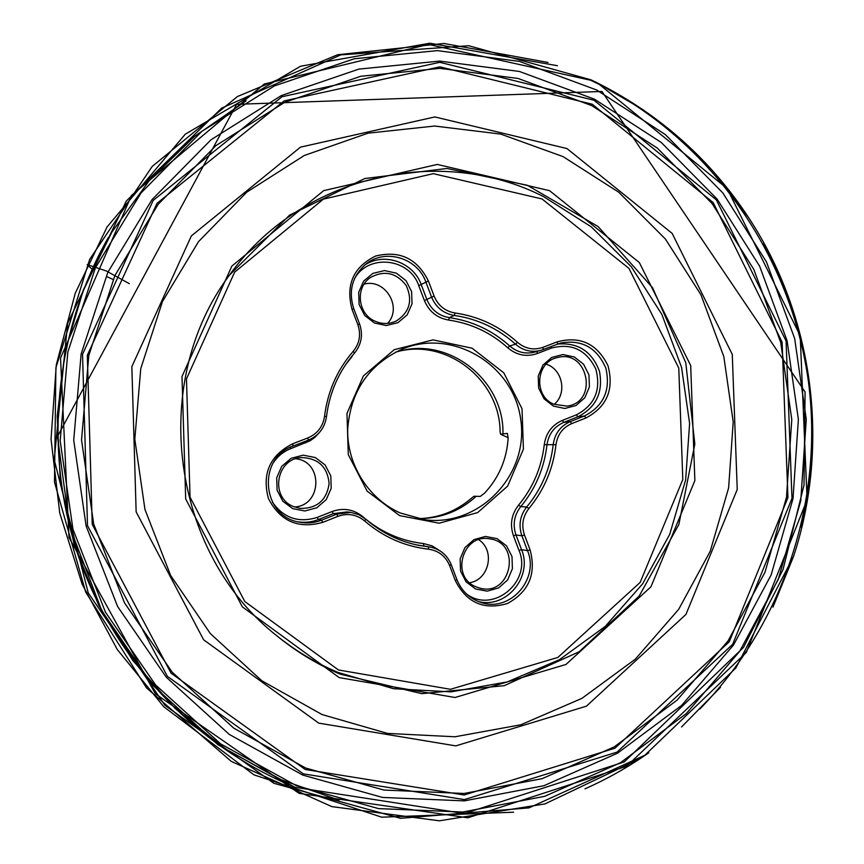<?xml version="1.0" encoding="UTF-8"?>
<svg xmlns="http://www.w3.org/2000/svg" width="864" height="864" viewBox="0 0 864 864"><rect width="100%" height="100%" fill="white"/><g stroke="black" fill="none" stroke-linecap="round" stroke-linejoin="round"><path stroke-width="1.3" d="M295.715 458.752C323.255 461.333 322.196 505.602 294.527 506.984M293.414 506.52L300.1 508.421C316.969 508.626 326.646 500.353 329.13 483.602C327.456 466.776 318.19 458.093 301.342 457.564C276.091 458.687 269.752 497.491 293.414 506.52M478.732 539.698C495.407 550.411 489.294 579.701 469.692 582.746M475.999 586.807L479.207 587.941C511.013 597.823 522.472 542.678 489.488 538.823C462.532 533.412 450.22 576.904 475.999 586.807M546.08 364.154C562.55 369.047 567.454 393.52 554.148 404.395M553.684 404.19L566.935 406.123C598.892 402.419 588.136 348.646 557.215 357.61C535.864 361.908 533.261 395.885 553.684 404.19M364.111 284.105C385.366 278.316 402.732 307.519 387.569 323.417M374.987 321.17C382.244 324.346 389.394 324.259 396.436 320.922C409.622 312.152 412.895 300.38 406.253 285.617C396.446 272.711 384.534 269.989 370.526 277.463C354.985 287.431 357.685 313.956 374.987 321.17M420.012 518.584C439.668 517.72 456.926 510.84 471.787 497.934L474.023 496.249L480.254 496.422L484.499 493.225C498.949 477.684 506.833 459.238 508.151 437.897L507.352 433.393L500.58 434.236L508.162 437.713M417.388 518.54L421.848 518.562C442.724 517.784 460.858 510.354 476.248 496.238M502.956 433.825C504.349 381.1 450.23 337.122 399.6 351.065L395.302 352.253M397.818 351.529C447.271 338.44 499.986 380.408 500.105 431.795L500.58 434.236M400.28 512.989L424.775 519.772C479.488 527.029 528.844 474.995 520.808 420.196C514.253 365.191 453.038 327.845 402.106 349.132C368.312 364.943 350.168 391.91 347.663 430.056C347.22 465.242 368.777 499.025 400.28 512.989M399.676 515.635L367.168 491.173L348.289 454.626L346.972 413.392L363.442 375.894L394.243 349.682L433.058 339.887L472.111 348.214L503.777 372.805L522.029 408.758L523.411 449.118L507.632 486.13L477.641 512.6L439.15 523.206L399.676 515.635M292.766 508.658L282.83 501.25L277.085 490.223L276.696 477.76L281.729 466.366L291.179 458.298L303.156 455.155L315.263 457.542L325.123 464.951L330.804 475.934L331.204 488.311L326.225 499.662L316.85 507.751L304.916 510.97L292.766 508.658M475.621 589L466.074 581.839L460.544 571.072L460.134 558.857L464.929 547.625L473.969 539.633L485.428 536.436L497.048 538.65L506.52 545.832L511.996 556.546L512.406 568.685L507.676 579.874L498.712 587.887L487.274 591.16L475.621 589M374.458 323.017L364.727 315.511L359.1 304.528L358.7 292.248L363.614 281.146L372.848 273.402L384.545 270.572L396.392 273.175L406.048 280.692L411.62 291.622L412.02 303.815L407.171 314.885L398.012 322.639L386.348 325.555L374.458 323.017M553.424 406.102L544.072 398.833L538.65 388.12L538.229 376.078L542.916 365.126L551.74 357.437L562.95 354.542L574.322 356.983L583.6 364.262L588.978 374.933L589.399 386.899L584.777 397.807L576.018 405.508L564.829 408.478L553.424 406.102M359.586 324C363.204 334.703 361.519 344.39 354.51 353.074C338.839 371.272 329.508 392.472 326.495 416.653C324.778 427.842 318.73 435.683 308.351 440.154L293.134 446.018C256.964 457.92 261.641 516.402 299.246 522.137C306.893 523.627 314.356 522.968 321.613 520.15L336.744 514.156L350.762 512.384L358.754 514.642L365.731 519.145C381.164 532.516 398.736 541.231 418.435 545.292L430.758 547.182C440.5 549.45 447.314 555.26 451.213 564.624L456.916 579.625C461.549 590.976 469.53 598.579 480.87 602.424C509.717 612.803 539.73 579.161 527.504 550.638L521.878 535.766C518.357 525.269 519.955 515.689 526.684 507.006C541.652 488.84 550.498 467.986 553.23 444.452C554.828 433.544 560.498 425.93 570.24 421.621L584.453 415.994C603.677 406.004 610.816 390.085 605.88 368.237C596.992 347.717 581.893 339.314 560.574 343.04L540.821 350.374C531.457 352.685 523.012 350.611 515.473 344.164C497.923 328.406 477.533 318.838 454.302 315.446C443.513 313.556 435.942 307.444 431.579 297.108L425.866 282.01C417.668 258.152 385.549 248.206 366.206 263.855C352.274 275.843 348.127 290.812 353.786 308.783L359.586 324L357.826 324.594L352.026 309.344C345.514 284.785 353.365 267.03 375.57 256.057C399.557 250.15 417.161 258.455 428.393 280.984L434.106 296.093C438.124 305.608 445.1 311.245 455.036 312.995C478.753 316.451 499.554 326.225 517.471 342.317C525.182 348.818 533.693 350.492 542.992 347.317L557.291 341.809C580.262 335.761 597.154 343.732 607.986 365.72C614.25 389.47 606.884 406.89 585.878 418.003L571.655 423.641C562.68 427.615 557.464 434.624 555.984 444.679C553.208 468.688 544.18 489.974 528.908 508.518C522.72 516.521 521.24 525.344 524.48 535.01L530.107 549.893C536.49 573.869 528.93 591.732 507.449 603.504C483.991 610.459 466.625 602.824 455.328 580.608L449.615 565.585C445.608 556.146 438.588 550.681 428.576 549.191C404.568 546.404 383.249 536.987 364.608 520.938C356.594 514.436 347.695 512.903 337.9 516.359L322.758 522.364C298.253 529.222 280.141 521.262 268.412 498.485C261.792 473.688 269.849 455.458 292.583 443.815L307.822 437.94C317.38 433.825 322.952 426.611 324.54 416.297C327.618 391.597 337.154 369.954 353.149 351.367C359.608 343.386 361.174 334.454 357.826 324.594M87.21 264.589L106.434 271.026L129.276 283.651M113.108 279.504L107.32 276.869M92.156 269.298L89.294 266.641M339.217 677.614L242.363 606.874L185.684 498.906L181.991 376.52L231.854 266.09L323.665 190.642L437.281 164.43L549.558 190.674L639.328 262.526L690.692 365.504L694.872 480.578L650.905 586.861L565.985 664.459L455.047 697.496L339.217 677.614M322.002 714.539L387.58 733.428L455.026 736.776L520.884 724.766L581.936 698.35L635.332 659.156L678.704 609.293L710.23 551.264L728.633 487.858L733.212 421.967L723.816 356.594L700.888 294.656L665.366 238.993L618.754 192.218L563.058 156.611L500.753 134.093L434.689 126.036L368.075 133.164L304.268 155.498L246.661 192.229L198.461 241.726L162.443 301.568L140.767 368.615L134.806 439.225L144.958 509.49L170.651 575.5L210.384 633.625L261.814 680.767L322.002 714.539M294.689 787.158C196.052 746.658 114.685 661.165 78.505 556.427C42.854 451.526 54.389 332.23 108.346 237.492M594.41 99.166L661.295 142.495L717.142 199.12L759.65 266.242L787.093 340.772L798.379 419.386L793.012 498.625L771.12 575.003L733.493 645.052L681.566 705.467L617.468 753.224L543.92 785.711L464.314 800.874L382.504 797.44L302.702 775.051L229.241 734.389L166.309 677.257L117.612 606.517L86.119 526.003L73.721 440.208L81.13 354.035L107.816 272.333L152.032 199.627L211.032 139.741L281.318 95.591L358.895 69.098L439.614 61.096L519.394 71.453L594.41 99.166M596.646 89.996L519.48 61.398L437.378 50.63L354.272 58.763L274.342 85.946L201.895 131.317L141.037 192.953L95.407 267.818L67.846 351.994L60.178 440.802L72.954 529.222L105.451 612.187L155.671 685.044L220.579 743.85L296.309 785.657L378.54 808.607L462.791 812.03L544.73 796.306L620.374 762.793L686.286 713.588L739.638 651.391L778.28 579.334L800.755 500.807L806.263 419.342L794.664 338.537L766.465 261.911L722.79 192.877L665.399 134.622L596.646 89.996M591.646 105.57L518.065 78.451L439.841 68.364L360.742 76.28L284.742 102.308L215.914 145.616L158.155 204.325L114.89 275.562L88.787 355.59L81.54 439.992L93.679 524.005L124.513 602.867L172.174 672.16L233.777 728.158L305.716 768.042L383.886 790.042L464.054 793.476L542.095 778.68L614.218 746.896L677.117 700.121L728.06 640.904L765.007 572.216L786.499 497.308L791.78 419.58L780.71 342.457L753.775 269.352L712.055 203.526L657.245 148.025L591.646 105.57M566.957 148.554L672.17 233.41L732.272 354.413L737.24 489.456L685.94 614.434L586.418 706.18L455.792 745.88L318.73 723.125L203.634 639.814L136.145 511.877L131.846 366.638L191.376 235.894L300.478 147.139L434.84 116.942L566.957 148.554M340.146 674.136L421.751 693.662L504.22 685.681L579.107 651.791L639.144 596.084L678.866 524.491L694.84 444.118L685.768 362.632L652.547 287.712L598.104 226.541L527.375 185.285L446.98 168.469L364.846 178.524L289.548 215.168L229.414 275.195C148.565 382.86 171.223 553.414 277.376 636.239C296.633 651.92 317.563 664.556 340.146 674.136M228.744 276.124C299.484 175.651 439.43 143.543 543.478 196.571L591.257 226.832L631.303 266.749L661.846 314.377L681.566 367.438L689.612 423.479L685.638 479.952L669.751 534.244L642.589 583.848L605.297 626.357L559.494 659.653L507.244 681.923L451.008 691.87L393.563 688.716L337.824 672.365C315.792 663.012 295.348 650.732 276.491 635.515M355.298 352.123L351.875 356.184M466.43 593.924C493.15 614.25 532.472 581.332 518.994 550.4L513.443 535.745C509.695 524.578 511.402 514.372 518.573 505.127C533.056 487.577 541.609 467.435 544.255 444.69C545.962 433.069 552.01 424.969 562.388 420.39L576.407 414.839C594.832 405.108 601.301 389.837 595.814 369.025C586.31 349.758 571.482 342.781 551.351 348.095L537.268 353.538C526.522 357.199 516.683 355.288 507.751 347.771C490.774 332.554 471.053 323.32 448.589 320.058C437.108 318.049 429.041 311.537 424.397 300.553L418.759 285.671C409.622 257.915 367.978 253.411 354.337 279.05M364.327 265.378C383.627 251.802 413.413 262.04 421.243 284.666L426.881 299.56C431.19 309.744 438.664 315.77 449.312 317.639C472.241 320.976 492.372 330.415 509.706 345.956C517.136 352.318 525.485 354.359 534.73 352.08L540.821 350.374M418.759 285.671L428.393 280.984M424.397 300.553L434.106 296.093M448.589 320.058L449.312 317.639L454.302 315.446L455.036 312.995M272.473 502.243C283.77 518.152 298.696 523.206 317.228 517.406L332.143 511.499C343.462 507.524 353.743 509.296 362.988 516.812L362.88 516.942M350.762 512.384L347.112 511.92L333.277 513.659L318.352 519.577C311.688 522.169 304.83 522.914 297.767 521.802M332.143 511.499L333.277 513.659L336.744 514.156L337.9 516.359M317.228 517.406L318.352 519.577L321.613 520.15L322.758 522.364M319.064 432.875L314.982 437.27L310.122 440.77L290.812 448.632C283.619 451.472 277.841 456.095 273.467 462.51M290.812 448.632L290.336 447.228M305.802 442.854L305.305 441.331M352.156 356.443L345.254 365.18M518.573 505.127L520.754 506.617C514.112 515.182 512.525 524.642 516.002 535L521.554 549.666C533.077 576.698 506.185 609.12 478.224 601.474M513.443 535.745L516.002 535L521.878 535.766L524.48 535.01M518.994 550.4L521.554 549.666L527.504 550.638L530.107 549.893M365.71 519.124C382.774 532.937 402.052 541.091 423.522 543.564L432.043 545.843L439.506 550.573M430.758 547.182L416.167 544.806M423.522 543.564L423.706 545.886L428.382 546.826L428.576 549.191M362.988 516.812L364.64 518.227M507.751 347.771L509.706 345.956L515.473 344.164L517.471 342.317M537.268 353.538L536.922 351.464M551.351 348.095L550.973 346.583M557.431 344.088C577.962 342.306 591.98 351.378 599.465 371.326C603.396 392.267 596.182 407.441 577.8 416.826L563.771 422.377C554.148 426.632 548.554 434.138 546.966 444.906C544.266 468.126 535.529 488.7 520.754 506.617L526.684 507.006L528.908 508.518M576.407 414.839L577.8 416.826L584.453 415.994L585.878 418.003M562.388 420.39L563.771 422.377L570.24 421.621L571.655 423.641M544.255 444.69L555.984 444.679M542.02 198.947L433.296 173.653L323.384 199.13L234.641 272.149L186.473 378.907L190.048 497.178L244.804 601.528L338.418 669.956L450.457 689.299L557.863 657.439L640.159 582.401L682.808 479.531L678.78 368.107L628.992 268.423L542.02 198.947M455.328 580.608L456.916 579.625M449.615 565.585L451.213 564.624M364.608 520.938L365.731 519.145M292.583 443.815L293.134 446.018M557.474 344.077L557.291 341.809M307.822 437.94L308.351 440.154M543.186 349.585L542.992 347.317M324.54 416.297L326.495 416.653M353.149 351.367L354.51 353.074M352.026 309.344L353.786 308.783M303.307 773.842L464.368 799.6L617.004 752.134L732.65 644.328L791.986 498.388L786.089 341.042L716.353 199.854L594.032 100.256L439.744 62.327L281.988 96.736L153.176 200.416L82.534 354.283L87.502 525.647L167.4 676.372L303.307 773.842M305.197 769.468L171.072 673.196L92.232 524.405L87.318 355.255L157 203.342L284.137 100.915L439.895 66.852L592.304 104.242L713.189 202.597L782.114 342.101L787.936 497.567L729.281 641.736L614.984 748.192L464.206 794.988L305.197 769.468M246.11 100.883L194.573 136.361L149.353 180.479L111.91 232.06L83.462 289.699L65.005 351.713L57.186 416.264L60.307 481.367L74.293 545.022L98.69 605.286L132.7 660.334L175.198 708.545L224.824 748.57L279.99 779.339L339.001 800.14M590.684 80.255L428.501 44.42L264.2 84.056L131.479 195.437L60.545 358.074L68.99 537.462L155.336 693.76L299.128 793.379L467.856 817.808L626.681 766.217L746.291 652.471L807.095 499.77L800.194 335.696L727.153 188.579L599.519 84.564L590.684 80.255M590.922 79.812L468.785 45.727L340.794 54.864L221.659 108.14L126.306 201.031L67.662 323.233L54.216 459.724L88.214 592.834L164.981 705.326L273.888 783.302L400.475 818.294L528.995 807.883L644.825 755.266L735.901 667.915L793.616 556.232C830.466 444.074 813.499 316.3 748.634 217.642C710.77 160.164 661.068 115.625 599.54 84.024L590.922 79.812M548.046 62.456L443.945 43.47L337.586 54.745L237.46 96.52L152.194 166.45L89.64 259.427L55.901 367.805L54.486 482.134L85.698 592.121L146.567 687.949L231.228 761.357L331.787 806.609L439.344 820.8L544.957 803.909L640.494 758.408M801.425 527.288C824.515 432.292 810.821 329.227 763.744 243.551M699.689 709.15C783.767 623.603 823.813 500.148 808.477 381.974C792.428 263.898 721.548 155.185 618.041 94.554M421.848 518.562L420.725 518.573M399.6 351.065L398.509 351.346M294.786 787.244L217.976 744.746L152.323 684.86L101.79 610.654L69.509 526.252L57.488 436.471L236.606 104.328L601.949 91.465L805.086 391.975L804.017 485.071L783.011 569.646L743.494 647.417L624.251 761.929L464.368 813.532L294.786 787.244M229.414 275.195C148.576 382.849 171.223 553.424 277.376 636.239M715.403 173.902L748.634 217.642C813.499 316.3 830.466 444.064 793.616 556.232L772.956 607.144M720.49 687.323L681.545 726.97M643.831 110.192L595.879 82.091M648.799 752.749C628.787 766.811 607.532 778.842 585.014 788.832M513.637 812.214L381.715 817.193L253.93 774.835L163.696 706.666L117.266 649.49L82.145 584.183L59.756 513.14L51.041 439.074L56.3 364.813L75.265 293.198L107.104 226.897L185.242 134.222L300.51 66.247L429.797 43.2L557.453 65.718"/></g></svg>
